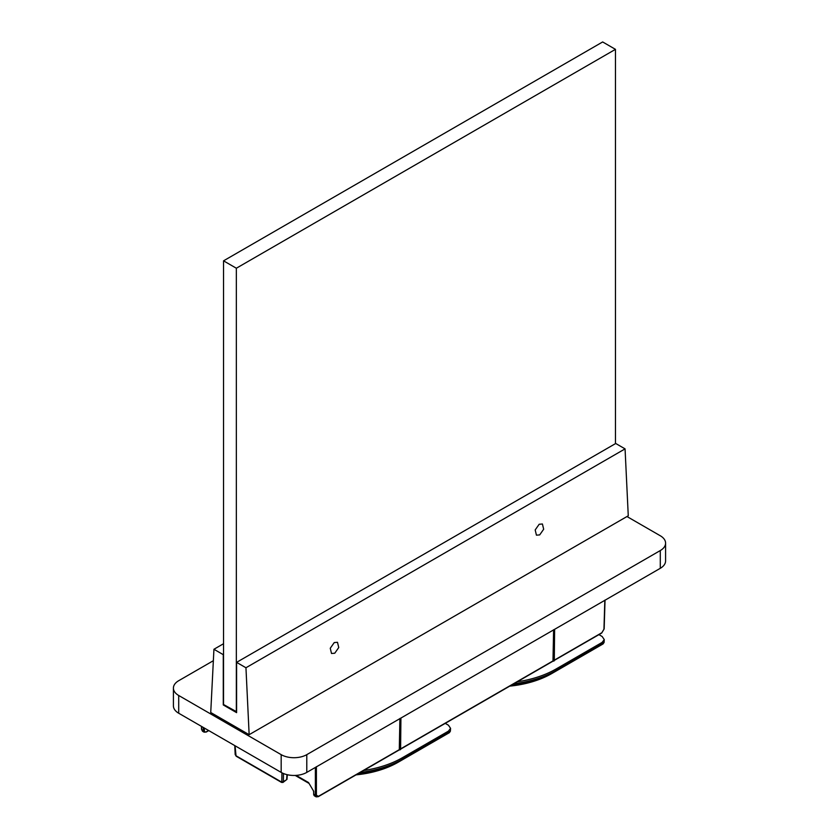 <?xml version="1.0" encoding="UTF-8"?>
<svg xmlns="http://www.w3.org/2000/svg" width="839" height="839" viewBox="0 0 839 839"><rect width="100%" height="100%" fill="white"/><g stroke="black" fill="none" stroke-linecap="round" stroke-linejoin="round"><path stroke-width="1.26" d="M173.411 688.095L173.411 705.84A18.112 10.456 0 0 0 178.707 713.234L281.17 772.394A18.112 10.456 0 0 0 306.791 772.394L306.791 754.649A18.112 10.456 0 0 1 281.17 754.649L178.707 695.489A18.112 10.456 0 0 1 173.411 688.095A18.112 10.456 0 0 1 178.707 680.702L213.358 660.702M660.293 568.307L660.293 550.552A18.112 10.456 0 0 0 665.589 543.158L665.589 560.903A18.112 10.456 0 0 1 660.293 568.307L306.791 772.394M660.293 550.552L306.791 754.649M665.589 543.158A18.112 10.456 0 0 0 660.293 535.764L626.985 516.541M539.173 524.26L535.188 529.933L536.436 535.177L539.687 534.904L543.672 529.22L542.414 523.987L539.173 524.26M249.152 734.681L210.736 712.5L213.935 649.271L223.279 654.672L223.279 704.949L236.598 712.647L236.598 662.359L615.721 443.485L625.065 448.875L245.953 667.76L249.152 734.681L628.264 515.796L625.065 448.875M334.761 653.214L338.746 647.54L337.488 642.296L334.247 642.569L330.262 648.253L331.51 653.487L334.761 653.214M236.598 662.359L245.953 667.76M213.935 649.271L223.541 643.723M236.346 711.902L236.346 268.228L223.541 260.835L223.541 704.508L236.598 711.755M223.541 260.835L602.654 41.95L615.459 49.344L236.346 268.228M615.459 443.632L615.459 49.344M356.04 774.869A78.415 45.275 -0 0 0 398.106 762.273L401.912 760.071A1.814 1.049 60 0 0 402.29 759.285L450.396 731.136L449.41 732.646L401.912 760.071A83.806 48.389 180 0 1 358.662 773.348M444.796 735.31L398.106 762.273L444.733 735.342M360.151 772.488A84.34 48.693 180 0 0 402.29 759.285L402.342 757.753A84.403 48.735 180 0 1 363.591 770.506M402.342 757.753L448.446 731.126L450.564 728.315L448.446 725.221L445.236 723.365M552.146 661.499L554.296 660.262L554.621 629.313L553.855 629.753L554.18 660.324L553.593 661.153M400.602 748.902L552.985 660.922L551.968 661.499L552.985 660.922L553.604 629.753M398.452 750.234L400.602 748.996L400.927 718.048L400.161 718.488L400.486 749.059L399.899 749.888M399.899 718.488L399.291 749.657L317.897 796.641M296.136 775.383L308.521 782.535L313.713 791.313L313.765 794.302A3.618 2.087 120 0 0 314.51 795.907L313.545 794.009L315.37 795.236L315.37 767.433M235.077 745.777L236.011 755.771L282.072 782.347L283.351 781.665A1.091 0.661 -179.1 0 1 281.81 781.654L281.946 772.813M282.072 782.347L285.386 780.438M235.486 754.911L235.486 754.03M286.686 778.854L286.99 774.649M509.734 686.134A78.415 45.275 0 0 0 551.8 673.539L555.607 671.336A1.814 1.049 60 0 0 555.984 670.55L604.09 642.401L603.105 643.912L555.607 671.336A83.806 48.389 180 0 1 512.356 684.614M598.49 646.575L551.8 673.539L598.427 646.607M513.846 683.754A84.34 48.693 180 0 0 555.984 670.55L556.037 669.019A84.403 48.735 180 0 1 517.285 681.771M556.037 669.019L602.14 642.391L604.258 639.58L602.14 636.486L598.931 634.63M281.17 772.394L281.17 754.649M178.707 713.234L178.707 695.489M448.446 731.126L447.984 733.475M318.411 796.358L316.397 795.236L316.397 766.699M554.296 660.167L601.364 632.994M604.835 600.168L603.954 629.208L601.867 632.7M208.764 730.591L206.279 732.028L204.108 732.164A3.618 2.087 120 0 1 203.353 730.559L204.38 730.549A2.895 1.678 120 0 0 206.436 731.692L205.922 731.986M206.436 731.692L208.554 730.465M313.755 793.704L313.503 790.957M204.38 730.549L204.338 728.032M283.477 773.516L283.351 781.665M316.397 795.236L315.37 795.236L316.093 796.819L314.51 795.907M316.177 796.861L318.264 796.672L398.997 750.066M236.011 755.771A1.091 0.629 120 0 0 236.231 756.254L281.537 782.409L282.984 782.441M204.108 732.164L202.514 731.251L201.748 729.626L203.353 730.559L203.311 727.581M201.748 729.626L201.654 726.48M603.954 629.208L603.954 628.621L603.954 629.208M602.14 642.391L601.678 644.74M450.396 731.136L450.564 728.315M398.106 762.273L378.693 770.475L355.988 774.89M553.656 661.122L554.285 660.754M399.962 749.856L400.591 749.489M400.602 749.133L552.691 661.331M554.296 660.398L601.72 633.026L604.164 628.925L605.034 600.2M282.974 782.441L287.001 779.337L287.284 774.712M309.056 783.427L295.202 775.435M234.773 745.598L235.172 754.492L236.231 756.254M202.524 731.251L201.538 729.343L201.444 726.364M604.09 642.401L604.258 639.58M551.8 673.539L532.387 681.74L509.682 686.155"/></g></svg>
